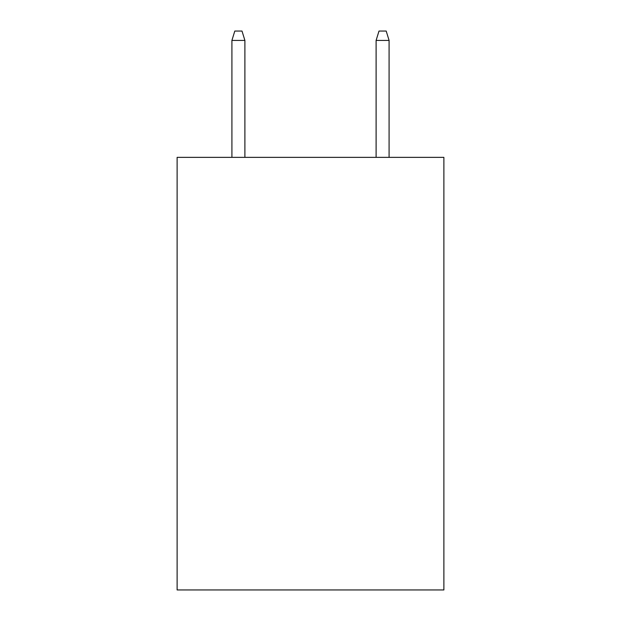 <?xml version="1.0" encoding="UTF-8"?>
<svg xmlns="http://www.w3.org/2000/svg" width="621" height="621" viewBox="0 0 621 621"><rect width="100%" height="100%" fill="white"/><g stroke="black" fill="none" stroke-linecap="round" stroke-linejoin="round"><path stroke-width="0.93" d="M443.883 157.361L443.883 589.95L177.117 589.95L177.117 157.361L443.883 157.361M244.891 157.361L244.891 40.419L231.912 40.419L231.912 157.361M231.912 40.419L234.8 31.05L242.004 31.05L244.891 40.419M376.109 40.419L378.996 31.05L386.2 31.05L389.088 40.419L376.109 40.419L376.109 157.361M389.088 40.419L389.088 157.361"/></g></svg>
